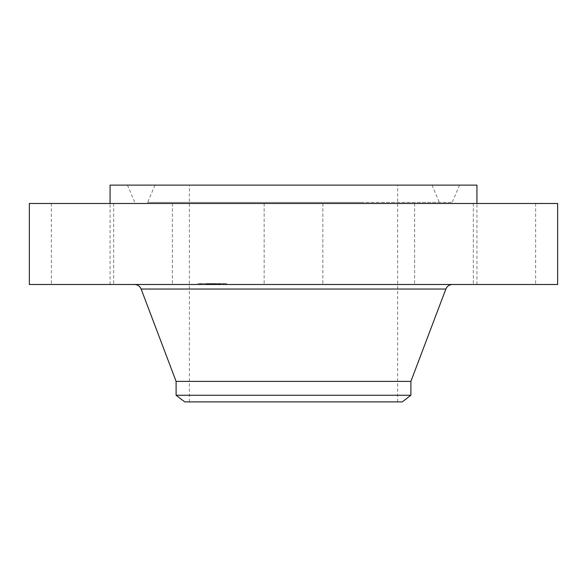 <?xml version="1.0" encoding="UTF-8"?>
<svg xmlns="http://www.w3.org/2000/svg" width="587" height="587" viewBox="0 0 587 587"><rect width="100%" height="100%" fill="white"/><g stroke="black" fill="none" stroke-linecap="round" stroke-linejoin="round"><path stroke-width="0.44" stroke-dasharray="2.94 2.2" d="M267.745 203.484L322.85 203.484L267.745 203.484M267.745 284.49L322.85 284.49L267.745 284.49M557.65 203.484L29.35 203.484M415.801 203.484L473.313 203.484L415.801 203.484M134.775 203.484L172.387 203.484L134.775 203.484M94.786 203.484L51.363 203.484L94.786 203.484M171.199 203.484L113.687 203.484L171.199 203.484M452.225 203.484L414.613 203.484L452.225 203.484M492.214 203.484L535.638 203.484L492.214 203.484M423.212 203.484L293.5 203.484L423.212 203.484M163.788 203.484L293.5 203.484L163.788 203.484M557.65 284.49L29.35 284.49M476.938 185.11L110.062 185.11M114.876 284.49L172.387 284.49L114.876 284.49M472.124 284.49L414.613 284.49L472.124 284.49M435.701 284.49L473.313 284.49L435.701 284.49M66.639 284.49L110.062 284.49L66.639 284.49M151.299 284.49L113.687 284.49L151.299 284.49M520.361 284.49L476.938 284.49L520.361 284.49M373.097 185.11L127.467 185.11L373.097 185.11M218.217 203.484L450.53 203.484L218.217 203.484M364.219 203.484L146.185 203.484L364.219 203.484M227.096 185.11L432.003 185.11L227.096 185.11M343.424 185.11L189.366 185.11L343.424 185.11M343.424 401.89L189.366 401.89L343.424 401.89M184.744 401.89L402.256 401.89M410.9 395.256L176.1 395.256M410.9 381.389L176.1 381.389M369.707 284.49L134.548 284.49L369.707 284.49M225.489 284.49L197.54 284.49L225.489 284.49M198.648 283.609L226.597 283.609L198.648 283.609M222.642 283.609L200.622 283.609L222.642 283.609M217.85 283.609L216.163 283.609L217.85 283.609M200.886 283.609L199.191 283.609L200.886 283.609M207.915 283.609L206.22 283.609L207.915 283.609M223.258 283.609L224.946 283.609L223.258 283.609M201.495 284.49L223.515 284.49L201.495 284.49M213.727 284.49L220.734 284.49L213.727 284.49L213.727 283.609L220.734 283.609L212.898 283.609L216.42 283.609L213.727 283.609L213.741 284.49M219.178 284.49L219.178 283.609M219.245 284.49L219.23 283.609M219.281 284.49L219.267 283.609L219.274 284.49M217.77 284.49L218.291 284.49L217.586 284.49L217.77 283.609M218.401 284.49L218.401 283.609M218.702 284.49L218.702 283.609M218.819 284.49L218.79 283.609M218.863 284.49L218.87 283.609L218.863 284.49M216.42 284.49L213.859 284.49L216.42 284.49L216.42 283.609M213.851 284.49L213.866 283.609L213.851 284.49M213.873 284.49L213.873 283.609L213.873 284.49M213.206 284.49L206.947 284.49L213.191 284.49L213.191 283.609L206.947 283.609L213.543 283.609L213.206 284.49M213.529 284.49L216.067 284.49L212.377 284.49L213.536 284.49L213.507 283.609L216.067 283.609L213.536 283.609L213.529 284.49L213.521 283.609L213.536 284.49M213.543 284.49L213.543 283.609L213.543 284.49M213.352 284.49L213.345 283.609L213.323 284.49M211.988 284.49L215.818 284.49L211.988 284.49L211.988 283.609M211.606 284.49L211.606 283.609M211.768 284.49L211.768 283.609L211.746 284.49M211.878 284.49L211.878 283.609M210.74 284.49L210.74 283.609M210.953 284.49L210.946 283.609L210.953 284.49M211.21 284.49L211.225 283.609L211.21 284.49M211.342 284.49L211.371 283.609L211.342 284.49M208.495 284.49L210.322 284.49L208.495 284.49L208.495 283.609M208.238 284.49L208.737 284.49L208.238 284.49L208.238 283.609M208.935 284.49L209.728 284.49L208.935 284.49L208.935 283.609M209.919 284.49L210.528 284.49L209.919 284.49L209.926 283.609L209.919 284.49M211.019 284.49L209.889 284.49L211.019 284.49L211.034 283.609L211.041 284.49L211.019 283.609M207.336 284.49L207.328 283.609L207.336 284.49M207.27 284.49L207.299 283.609L207.27 284.49M207.233 284.49L207.255 283.609L207.233 284.49M207.16 284.49L207.189 283.609L207.16 284.49M206.507 284.49L206.507 283.609L207.013 283.609L206.404 283.609L207.644 283.609L206.507 283.609M206.741 284.49L206.741 283.609L206.719 284.49M206.888 284.49L206.888 283.609M206.998 284.49L206.976 283.609L206.976 284.49M207.013 284.49L207.013 283.609L207.013 284.49M206.837 284.49L206.837 283.609L206.829 284.49M207.453 284.49L206.404 284.49L207.644 284.49L207.475 283.609L207.453 284.49M207.769 284.49L209.977 284.49L206.763 284.49L209.185 284.49L207.769 284.49L207.769 283.609L209.185 283.609L206.763 283.609L209.977 283.609L207.769 283.609M212.083 284.49L212.083 283.609M211.056 284.49L211.056 283.609L211.063 284.49M211.496 284.49L211.489 283.609M211.694 284.49L211.694 283.609L211.694 284.49M211.826 284.49L211.826 283.609M211.797 284.49L211.797 283.609M211.636 284.49L211.636 283.609M211.569 284.49L211.569 283.609M211.415 284.49L211.415 283.609L211.445 284.49M211.335 284.49L211.335 283.609L211.327 284.49M211.239 284.49L211.239 283.609L211.239 284.49M211.144 284.49L211.129 283.609M210.858 284.49L210.843 283.609M211.283 284.49L211.283 283.609L211.283 284.49M211.401 284.49L211.401 283.609M211.181 284.49L211.181 283.609M210.997 284.49L210.997 283.609M210.924 284.49L210.924 283.609M210.762 284.49L210.762 283.609M210.674 284.49L210.674 283.609M209.632 284.49L209.632 283.609M210.271 284.49L210.271 283.609M207.387 284.49L207.387 283.609M208.458 284.49L208.458 283.609L208.473 284.49M209.684 284.49L209.684 283.609M208.341 284.49L208.341 283.609M206.947 284.49L206.947 283.609L206.94 284.49M207.967 284.49L207.967 283.609L207.989 284.49L206.22 284.49L207.981 284.49L206.22 284.49L207.981 284.49L207.981 283.609L207.981 284.49M209.383 284.49L209.383 283.609L209.361 284.49M210.322 284.49L210.322 283.609M210.175 284.49L210.175 283.609M210.043 284.49L210.043 283.609M209.808 284.49L209.808 283.609M209.706 284.49L209.706 283.609M209.566 284.49L209.566 283.609L209.559 284.49M209.434 284.49L209.434 283.609M209.31 284.49L209.31 283.609M209.192 284.49L209.192 283.609L209.185 284.49M209.082 284.49L209.082 283.609M208.979 284.49L208.972 283.609M208.877 284.49L208.877 283.609L208.847 284.49M208.789 284.49L208.789 283.609M208.62 284.49L208.62 283.609M208.319 284.49L208.319 283.609L208.326 284.49M208.158 284.49L208.158 283.609M208.003 284.49L208.003 283.609L208.003 284.49M207.842 284.49L207.842 283.609M207.959 284.49L207.959 283.609L207.93 284.49M208.092 284.49L208.092 283.609L208.106 284.49M208.392 284.49L208.392 283.609M208.561 284.49L208.561 283.609M208.745 284.49L208.745 283.609L208.737 284.49M209.141 284.49L209.141 283.609M209.596 284.49L209.596 283.609M210.073 284.49L210.073 283.609M210.219 284.49L210.219 283.609L210.234 284.49M210.528 284.49L210.528 283.609M209.53 284.49L209.53 283.609M209.889 284.49L209.889 283.609L209.897 284.49M210.806 284.49L210.806 283.609M209.728 284.49L209.728 283.609L209.757 284.49M209.398 284.49L209.398 283.609M209.251 284.49L209.251 283.609M209.111 284.49L209.111 283.609M208.627 284.49L208.627 283.609M208.524 284.49L208.524 283.609M208.429 284.49L208.429 283.609M208.216 284.49L208.216 283.609M207.871 284.49L207.871 283.609M207.739 284.49L207.739 283.609M207.615 284.49L207.615 283.609M207.211 284.49L207.211 283.609M207.101 284.49L207.101 283.609M220.734 284.49L220.734 283.609M220.543 284.49L220.543 283.609M220.367 284.49L220.367 283.609M220.198 284.49L220.198 283.609M220.037 284.49L220.037 283.609M219.876 284.49L219.876 283.609M219.729 284.49L219.729 283.609M219.582 284.49L219.582 283.609M219.45 284.49L219.45 283.609M219.318 284.49L219.318 283.609M219.127 284.49L219.127 283.609L219.142 284.49M219.215 284.49L219.215 283.609L219.193 284.49M219.083 284.49L219.083 283.609M219.017 284.49L219.017 283.609M218.936 284.49L218.936 283.609M218.848 284.49L218.848 283.609M218.746 284.49L218.746 283.609M218.628 284.49L218.628 283.609L218.606 284.49M218.503 284.49L218.503 283.609L218.503 284.49M218.371 284.49L218.371 283.609L218.371 284.49M218.225 284.49L218.225 283.609L218.203 284.49M218.115 284.49L218.115 283.609L218.1 284.49M218.004 284.49L218.004 283.609L217.997 284.49M217.887 284.49L217.887 283.609L217.88 284.49M217.645 284.49L217.645 283.609M217.586 284.49L217.586 283.609M217.946 284.49L217.946 283.609M218.071 284.49L218.071 283.609M218.188 284.49L218.188 283.609M218.298 284.49L218.298 283.609L218.291 284.49M218.489 284.49L218.489 283.609M218.569 284.49L218.569 283.609L218.599 284.49M218.665 284.49L218.665 283.609L218.665 284.49M218.445 284.49L218.445 283.609M217.461 284.49L217.461 283.609M215.04 284.49L215.04 283.609L215.011 284.49M215.583 284.49L215.583 283.609L215.091 283.609L215.642 283.609L215.568 284.49M212.898 284.49L212.898 283.609M216.317 284.49L216.317 283.609M216.214 284.49L216.214 283.609M216.111 284.49L216.111 283.609M216.009 284.49L216.009 283.609M215.899 284.49L215.899 283.609M215.774 284.49L215.774 283.609L215.752 284.49M215.649 284.49L215.649 283.609M215.532 284.49L215.532 283.609L215.539 284.49M215.422 284.49L215.422 283.609L215.436 284.49M215.312 284.49L215.312 283.609L215.334 284.49M215.209 284.49L215.209 283.609L215.209 284.49M215.106 284.49L215.091 283.609M214.923 284.49L214.923 283.609M214.835 284.49L214.857 283.609M214.754 284.49L214.754 283.609M214.666 284.49L214.666 283.609L214.644 284.49M214.578 284.49L214.578 283.609M214.497 284.49L214.497 283.609L214.512 284.49M214.409 284.49L214.409 283.609L214.394 284.49M214.321 284.49L214.321 283.609M214.233 284.49L214.233 283.609M214.145 284.49L214.145 283.609M214.057 284.49L214.057 283.609M213.969 284.49L213.969 283.609M207.644 284.49L207.644 283.609M206.595 284.49L206.595 283.609L206.587 284.49M206.404 284.49L206.404 283.609M213.389 284.49L213.382 283.609M213.426 284.49L213.426 283.609M213.463 284.49L213.463 283.609M213.485 284.49L213.485 283.609M213.301 284.49L213.301 283.609M213.272 284.49L213.272 283.609M213.242 284.49L213.242 283.609M206.653 284.49L206.653 283.609L206.661 284.49M206.822 284.49L206.8 283.609M206.763 284.49L206.763 283.609L206.763 284.49M214.438 284.49L214.438 283.609M214.541 284.49L214.541 283.609M214.747 284.49L214.747 283.609L214.739 284.49M214.967 284.49L214.967 283.609M215.26 284.49L215.26 283.609M215.348 284.49L215.348 283.609M216.067 284.49L216.067 283.609M212.377 284.49L212.377 283.609M215.187 284.49L215.187 283.609M214.989 284.49L214.989 283.609L214.974 284.49M215.818 284.49L215.818 283.609M215.737 284.49L215.737 283.609M215.451 284.49L215.451 283.609M214.622 284.49L214.622 283.609M208.047 284.49L208.047 283.609M209.977 284.49L209.977 283.609M209.764 284.49L209.764 283.609M206.375 284.49L206.375 283.609M216.229 284.49L217.924 284.49L216.229 284.49M199.257 284.49L200.952 284.49L199.257 284.49M224.88 284.49L223.185 284.49L224.88 284.49M217.41 202.376L452.203 202.376L217.41 202.376M363.412 202.376L147.667 202.376L363.412 202.376M445.863 289.039L141.137 289.039M210.366 284.49L210.366 283.609M207.13 284.49L207.13 283.609M322.85 203.484L322.85 284.49L322.85 203.484M264.15 203.484L264.15 284.49L264.15 203.484M113.687 203.484L113.687 284.49L113.687 203.484M172.387 203.484L172.387 284.49L172.387 203.484M473.313 203.484L473.313 284.49L473.313 203.484M414.613 203.484L414.613 284.49L414.613 203.484M51.363 203.484L51.363 284.49M110.062 284.49L110.062 203.484M535.638 203.484L535.638 284.49M476.938 284.49L476.938 203.484M127.467 185.11L134.797 202.376L136.47 203.484M459.533 185.11L452.203 202.376L450.53 203.484M432.003 185.11L439.333 202.376L441.006 203.484M154.997 185.11L147.667 202.376L145.994 203.484M397.634 401.89L397.634 185.11M189.366 401.89L189.366 185.11M226.597 284.49L226.597 283.609M197.54 284.49L197.54 283.609M200.622 284.49L200.622 283.609M223.515 284.49L223.515 283.609M216.163 284.49L216.163 283.609L216.163 284.49M217.924 284.49L217.924 283.609L217.924 284.49M199.191 284.49L199.191 283.609L199.191 284.49M200.952 284.49L200.952 283.609L200.952 284.49M206.22 284.49L206.22 283.609L206.22 284.49M224.946 284.49L224.946 283.609L224.946 284.49M223.185 284.49L223.185 283.609L223.185 284.49"/><path stroke-width="0.88" d="M29.35 203.484L557.65 203.484L557.65 284.49L29.35 284.49L29.35 203.484M110.062 203.484L110.062 185.11L476.938 185.11L476.938 203.484M176.1 395.256L410.9 395.256L402.256 401.89L184.744 401.89L176.1 395.256L176.1 381.389L410.9 381.389L445.863 289.039C447.118 286.163 449.312 284.644 452.452 284.49M176.1 381.389L141.137 289.039L445.863 289.039M410.9 395.256L410.9 381.389M141.137 289.039C139.882 286.163 137.688 284.644 134.548 284.49"/></g></svg>
